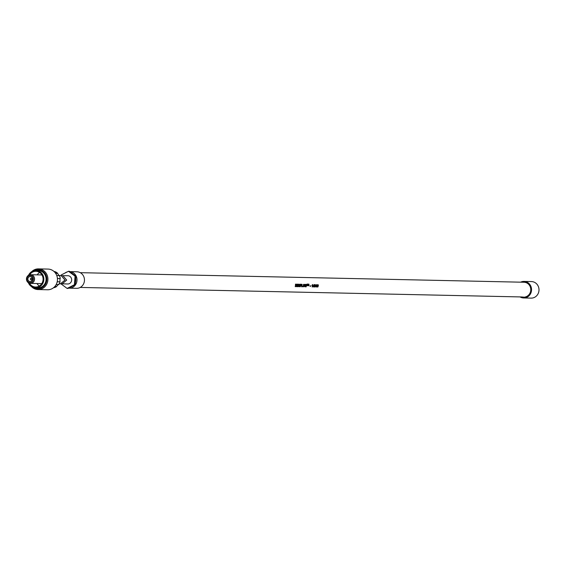<?xml version="1.0" encoding="UTF-8"?>
<svg xmlns="http://www.w3.org/2000/svg" width="567" height="567" viewBox="0 0 567 567"><rect width="100%" height="100%" fill="white"/><g stroke="black" fill="none" stroke-linecap="round" stroke-linejoin="round"><path stroke-width="0.85" d="M316.436 286.725L316.287 285.917L316.443 286.725L316.691 285.938M316.549 284.584L316.627 285.258M316.506 284.974L316.237 285.669L316.641 285.477L316.953 286.292L316.322 287.108L316.01 286.817M316.492 285.463L316.818 286.278M316.79 284.747L316.882 285.208M317.017 285.222L316.627 284.988L316.393 285.683M80.216 287.434L521.356 296.945M80.273 272.677L523.986 282.246A7.449 6.946 91.2 0 1 527.671 283.472A7.449 6.946 91.2 0 1 530.627 291.197A7.449 6.946 91.2 0 1 525.021 297.023M310.673 285.825A7.449 6.946 91.2 0 1 310.61 286.292L310.106 286.285A7.449 6.946 -88.8 0 0 310.17 285.811L310.673 285.825M295.471 286.618A7.449 6.946 91.2 0 0 295.705 285.236A7.449 6.946 91.2 0 0 295.719 285.017L296.279 286.64A7.449 6.946 91.2 0 0 296.52 285.258A7.449 6.946 91.2 0 0 296.527 284.166L296.279 284.166A7.449 6.946 -88.8 0 1 296.265 285.251A7.449 6.946 -88.8 0 1 296.201 285.818L295.464 284.145A7.449 6.946 -88.8 0 1 295.45 285.229A7.449 6.946 -88.8 0 1 295.216 286.618L295.187 286.611M297.271 286.25L298.022 286.264A7.449 6.946 91.2 0 1 297.923 286.675L296.902 286.654A7.449 6.946 -88.8 0 0 297.136 285.272A7.449 6.946 -88.8 0 0 297.151 284.18L298.15 284.202A7.449 6.946 91.2 0 1 298.157 284.627L297.434 284.613A7.449 6.946 91.2 0 1 297.42 285.166L298.093 285.18A7.449 6.946 91.2 0 1 298.086 285.293A7.449 6.946 91.2 0 1 298.051 285.591L297.377 285.577A7.449 6.946 91.2 0 1 297.271 286.25L297.236 285.562L297.937 285.166M299.73 284.23L299.213 285.428L299.574 286.711L299.808 284.237L299.234 285.031L298.88 284.216M299.241 286.704L299.149 285.853L298.355 286.682L299.036 285.414L298.646 284.216L299.234 285.031M300.588 285.265L301.155 285.279A7.449 6.946 91.2 0 1 301.112 285.697L300.553 285.683A7.449 6.946 91.2 0 1 300.347 286.725L300.078 286.718A7.449 6.946 -88.8 0 0 300.312 285.336A7.449 6.946 -88.8 0 0 300.326 284.251L301.247 284.273A7.449 6.946 91.2 0 1 301.261 284.691L300.482 284.669L300.588 285.265A7.449 6.946 91.2 0 0 300.609 284.677L301.261 284.691M301.935 286.349L302.608 286.363A7.449 6.946 91.2 0 1 302.509 286.774L301.566 286.753A7.449 6.946 -88.8 0 0 301.8 285.371A7.449 6.946 -88.8 0 0 301.814 284.301L302.083 284.308A7.449 6.946 91.2 0 1 302.069 285.378A7.449 6.946 91.2 0 1 301.935 286.349L302.005 284.301M303.6 286.838L303.232 286.498L304.181 286.519L304.366 284.641L304.103 286.512L303.154 286.491M303.877 284.287L304.366 284.641L303.43 284.599L303.232 286.498M305.755 285.456L306.137 286.852L306.712 284.386L306.145 286.108L306.003 284.372L305.344 286.066L304.954 284.351L305.025 286.824L305.755 285.456M307.335 284.358L307.073 284.358A7.449 6.946 -88.8 0 0 307.052 284.081L307.746 284.095A7.449 6.946 91.2 0 1 307.768 284.372L307.512 284.365A7.449 6.946 91.2 0 1 307.498 285.492A7.449 6.946 91.2 0 1 307.477 285.704L307.3 285.704A7.449 6.946 -88.8 0 0 307.321 285.492A7.449 6.946 -88.8 0 0 307.335 284.358L307.002 284.351M308.887 284.117L308.76 285.725L308.264 284.45A7.449 6.946 91.2 0 1 308.25 285.506A7.449 6.946 91.2 0 1 308.228 285.725L308.065 285.718A7.449 6.946 -88.8 0 0 308.087 285.506A7.449 6.946 -88.8 0 0 308.079 284.102L308.526 285.215L308.916 284.117A7.449 6.946 91.2 0 1 308.93 285.52A7.449 6.946 91.2 0 1 308.909 285.74L308.746 285.733A7.449 6.946 -88.8 0 0 308.767 285.52A7.449 6.946 -88.8 0 0 308.781 284.464L308.25 285.711M308.42 285.718L308.781 284.464M312.658 284.506A7.449 6.946 91.2 0 1 312.644 285.605A7.449 6.946 91.2 0 1 312.41 286.987L312.155 286.98A7.449 6.946 -88.8 0 0 312.389 285.598A7.449 6.946 -88.8 0 0 312.41 285.201L312.056 285.555A7.449 6.946 -88.8 0 0 312.077 285.123L312.658 284.506M314.068 286.115L314.231 286.115A7.449 6.946 91.2 0 1 314.161 286.533L313.998 286.526A7.449 6.946 91.2 0 1 313.884 287.015L313.636 287.015A7.449 6.946 -88.8 0 0 313.749 286.519L313.197 286.512A7.449 6.946 -88.8 0 0 313.267 286.101L314.132 284.542A7.449 6.946 91.2 0 1 314.118 285.633A7.449 6.946 91.2 0 1 314.068 286.115L314.054 284.535M315.11 284.556L315.45 285.825L314.912 287.079L315.599 285.839L315.507 284.825L314.898 284.811L314.685 286.803M316.627 284.591L316.081 286.817M316.322 287.108L316.953 286.292M317.874 284.613L318.207 285.888L317.669 287.143L318.356 285.903L318.264 284.889L317.655 284.868L317.442 286.859M69.472 271.614L76.928 271.777A8.278 7.718 91.2 0 1 81.017 273.145A8.278 7.718 91.2 0 1 84.114 282.508A8.278 7.718 91.2 0 1 76.573 288.32L69.117 288.164A8.278 7.718 91.2 0 1 68.621 288.135M69.819 271.628A8.278 7.718 91.2 0 1 73.561 272.982A8.278 7.718 91.2 0 1 76.658 282.345A8.278 7.718 91.2 0 1 69.117 288.164M64.9 273.096A8.278 7.718 91.2 0 1 67.239 271.919M75.758 278.695A7.031 6.563 91.2 0 1 75.482 282.21M60.917 283.805L67.112 288.426L68.005 288.447L75.269 284.776L75.964 276.207L69.387 271.302L68.494 271.288L61.222 274.952L61.172 275.576M75.269 284.776L74.376 284.762L75.064 276.186L68.494 271.288M67.112 288.426L74.376 284.762M75.964 276.207L75.064 276.186M520.626 282.168A8.278 7.718 91.2 0 1 524.007 281.416A8.278 7.718 91.2 0 1 528.097 282.784A8.278 7.718 91.2 0 1 531.194 292.147A8.278 7.718 91.2 0 1 523.653 297.958A8.278 7.718 91.2 0 1 520.045 296.917M524.007 281.416L531.463 281.579A8.278 7.718 91.2 0 1 535.553 282.94A8.278 7.718 91.2 0 1 538.65 292.31A8.278 7.718 91.2 0 1 531.109 298.122L523.653 297.958M525.141 297.257L521.654 296.945M61.229 283.748L67.714 283.989A4.139 3.856 -88.8 0 0 71.648 280.197A4.139 3.856 -88.8 0 0 67.891 275.718L62.009 275.697M62.115 283.869L66.708 280.091L62.824 275.612M310.525 285.811L309.986 286.271M303.806 284.28L304.252 284.627M303.331 285.548L303.636 286.413L303.487 285.562M303.728 286.42L304.167 284.932M317.967 285.017L317.782 286.753L317.754 285.059M317.881 285.073L317.697 286.746M295.648 284.145L296.201 285.818M296.449 284.159L295.981 286.633M295.719 285.017L295.435 286.618M298.065 284.195L298.036 284.613L297.306 284.599L297.42 285.166M297.93 286.257L297.895 286.668L296.874 286.647M315.287 285.017L315.025 286.696L314.997 285.003M315.124 285.01L314.94 286.689M299.149 285.853L298.32 286.682M307.718 284.088L307.151 285.69M313.749 286.519L313.097 286.498M314.097 286.101L313.608 287.008M313.749 285.251L313.367 286.087L313.749 285.251M313.508 286.101L313.82 286.108A7.449 6.946 -88.8 0 0 313.87 285.633A7.449 6.946 -88.8 0 0 313.891 285.265M301.112 285.697L300.404 285.676L300.049 286.718M300.999 285.279L300.964 285.683M301.169 284.265L301.134 284.684M302.516 286.356L302.48 286.767L301.538 286.753M312.41 285.201L311.907 285.541M312.58 284.499L312.382 286.987M308.306 284.102L308.526 285.215M308.264 284.45L307.916 285.704M305.152 284.351L305.344 286.066M305.918 284.365L306.145 286.108M306.634 284.379L305.819 286.845M305.84 285.003L304.996 286.824M30.795 278.305A0.829 0.773 -88.8 0 0 31.086 279.892A0.829 0.773 -88.8 0 0 31.865 278.9A0.829 0.773 -88.8 0 0 30.795 278.305M29.278 276.774A2.481 2.318 -88.8 0 0 30.157 281.53A2.481 2.318 -88.8 0 0 32.482 278.553A2.481 2.318 -88.8 0 0 29.278 276.774M28.889 275.831A3.515 3.282 -88.8 0 0 27.209 280.467A3.515 3.282 -88.8 0 0 31.532 282.26A3.515 3.282 -88.8 0 0 33.212 277.624A3.515 3.282 -88.8 0 0 28.889 275.831M28.882 275.08A4.345 4.054 -88.8 0 0 30.42 283.394A4.345 4.054 -88.8 0 0 34.488 278.199A4.345 4.054 -88.8 0 0 28.882 275.08M39.626 272.479A7.86 7.328 -88.8 0 0 37.188 274.853M37.004 283.535A7.86 7.328 -88.8 0 0 39.329 286.009M29.477 283.259A7.86 7.328 -88.8 0 0 35.579 287.022A7.86 7.328 -88.8 0 0 38.698 286.349A7.86 7.328 -88.8 0 0 42.943 277.617A7.86 7.328 -88.8 0 0 35.919 271.302A7.86 7.328 -88.8 0 0 32.801 271.976A7.86 7.328 -88.8 0 0 29.661 274.811M28.35 282.735A8.689 8.101 -88.8 0 0 35.558 287.852A8.689 8.101 -88.8 0 0 39.01 287.108A8.689 8.101 -88.8 0 0 43.702 277.454A8.689 8.101 -88.8 0 0 35.934 270.48A8.689 8.101 -88.8 0 0 32.489 271.224A8.689 8.101 -88.8 0 0 28.513 275.279M35.558 287.852L37.783 287.901A8.689 8.101 -88.8 0 0 41.228 287.157A8.689 8.101 -88.8 0 0 45.92 277.497A8.689 8.101 -88.8 0 0 38.152 270.53L35.934 270.48M33.722 287.582A9.519 8.874 -88.8 0 0 41.54 287.916A9.519 8.874 -88.8 0 0 46.097 275.356A9.519 8.874 -88.8 0 0 34.396 270.516A9.519 8.874 -88.8 0 0 34.091 270.665M31.412 286.519A10.341 9.646 -88.8 0 0 38.046 289.56A10.341 9.646 -88.8 0 0 42.149 288.674A10.341 9.646 -88.8 0 0 47.727 277.178A10.341 9.646 -88.8 0 0 38.492 268.878A10.341 9.646 -88.8 0 0 34.389 269.764A10.341 9.646 -88.8 0 0 31.731 271.636M38.046 289.56L47.593 289.765A10.341 9.646 -88.8 0 0 51.696 288.879A10.341 9.646 -88.8 0 0 57.274 277.383A10.341 9.646 -88.8 0 0 48.039 269.084L38.492 268.878M53.532 287.738A8.278 7.718 -88.8 0 0 55.694 287.093A8.278 7.718 -88.8 0 0 56.275 286.789L58.514 284.273M59.181 283.812L60.421 283.833L65.007 280.055L61.123 275.576L58.94 275.527M56.154 284.591L58.635 284.648A8.278 7.718 -88.8 0 0 59.989 281.849L59.967 278.517M57.423 278.489L60.251 278.553A8.278 7.718 -88.8 0 0 59.365 275.555L56.75 275.498M59.188 275.874L57.38 273.025A8.278 7.718 -88.8 0 0 54.772 271.586L54.113 271.572M55.382 272.982L57.38 273.025M57.196 281.792L59.989 281.849M54.602 286.746L56.275 286.789M57.203 281.756L59.705 281.813M54.928 286.385L56.147 286.413M57.203 273.351L55.616 273.315M32.376 279.921L31.086 279.892M32.411 278.262L31.121 278.241M30.42 283.394L41.767 283.642M30.604 274.712L41.951 274.952"/></g></svg>
